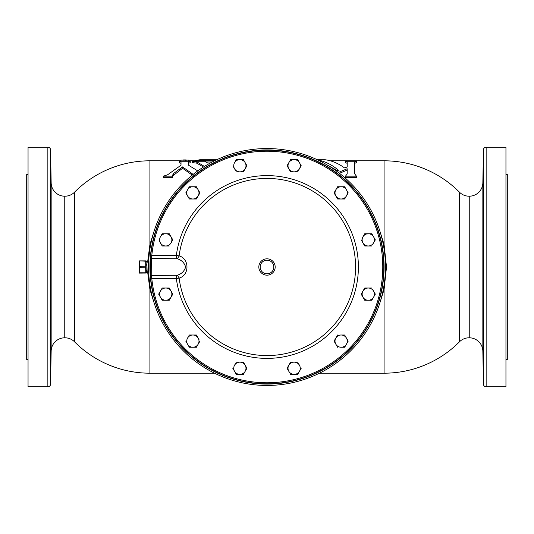<?xml version="1.0" encoding="UTF-8"?>
<svg xmlns="http://www.w3.org/2000/svg" width="534" height="534" viewBox="0 0 534 534"><rect width="100%" height="100%" fill="white"/><g stroke="black" fill="none" stroke-linecap="round" stroke-linejoin="round"><path stroke-width="0.8" d="M50.87 297.064L50.743 316.128L50.87 297.064M50.743 217.872L50.87 236.936L50.743 217.872M50.67 162.056L50.977 180.599M50.657 372.125L50.964 353.067L50.677 371.711M483.036 353.067L483.343 372.125L483.036 353.067M483.13 297.064L483.257 316.128L483.13 297.064M483.257 217.872L483.13 236.936L483.257 217.872M483.343 161.875L483.036 180.933L483.33 162.056M151.803 275.404L177.034 275.284C181.386 274.109 184.263 271.352 185.658 267.027C184.277 262.661 181.4 259.891 177.034 258.716L151.529 258.596L151.803 278.554L150.675 277.58A116.806 116.806 0 0 1 150.314 272.34L150.221 269.463M150.214 269.35L150.194 266.172A116.806 116.806 0 0 1 150.201 265.485M150.201 265.645L150.214 264.624M268.615 258.99A8.17 8.17 0 0 1 275.01 268.615A8.17 8.17 0 0 1 265.385 275.01A8.17 8.17 0 0 1 258.99 265.385A8.17 8.17 0 0 1 268.615 258.99A8.17 8.17 0 0 1 275.01 268.615A8.17 8.17 0 0 1 265.385 275.01M148.552 267A118.448 118.448 0 0 0 267 385.448A118.448 118.448 0 0 0 385.448 267A118.448 118.448 0 0 0 267 148.552A118.448 118.448 0 0 0 148.552 267C148.686 274.042 148.686 274.042 148.552 267L148.559 265.845M146.122 273.121L146.843 271.986L146.843 262.014L147.137 271.813L148.092 271.813L148.092 262.187L148.612 270.831M148.592 270.004L148.552 267.534M139.561 269.356L139.467 263.936L140.008 266.76L139.467 270.064L139.915 267.187L145.742 267L145.769 273.061L139.467 273.121L139.888 273.061L139.467 270.745L139.467 273.068L139.981 273.121M146.102 271.399L146.216 269.997M145.769 272.787L145.648 266.813L139.915 266.813L139.561 264.644M267 178.429A88.571 88.571 0 0 0 179.13 255.879C189.557 258.823 189.61 275.15 179.13 278.121A88.571 88.571 0 0 0 267 355.571A88.571 88.571 0 0 0 355.571 267A88.571 88.571 0 0 0 267 178.429M151.736 255.466L151.529 258.596L150.508 258.436L150.675 277.58A116.806 116.806 0 0 0 267 383.806A116.806 116.806 0 0 0 383.806 267A116.806 116.806 0 0 0 267 150.194A116.806 116.806 0 0 0 150.675 256.42L151.803 255.446L176.347 255.446L179.13 255.879A4.085 1.996 118.6 0 1 177.034 258.716M349.79 184.21A117.086 117.086 0 0 0 184.21 184.21A117.086 117.086 0 0 0 184.21 349.79A117.086 117.086 0 0 0 349.79 349.79A117.086 117.086 0 0 0 349.79 184.21M148.579 264.357L148.619 263.095M148.639 262.534L148.659 261.894M148.392 262.014L148.679 261.513L148.592 263.95M505.952 359.582L507.3 359.582L507.3 174.418L505.952 174.418M28.048 174.418L26.7 174.418L26.7 359.582L28.048 359.582M319.466 373.193L384.086 373.193A106.193 106.193 0 0 0 459.447 341.82A13.617 13.617 0 0 1 469.112 337.795L469.239 337.795A13.617 13.617 0 0 1 482.849 351.172L483.43 384.133A2.723 2.723 0 0 0 486.147 386.81L505.952 386.81L505.952 147.19L486.147 147.19L486.147 386.81M469.239 337.795L469.239 196.205A13.617 13.617 0 0 0 482.849 182.828L483.43 149.867A2.723 2.723 0 0 1 486.147 147.19M47.853 386.81L47.853 147.19L28.048 147.19L28.048 386.81L47.853 386.81A2.723 2.723 0 0 0 50.57 384.133L51.151 351.172A13.617 13.617 0 0 1 64.761 337.795L64.888 196.205A13.617 13.617 0 0 0 74.553 192.18L74.553 341.82A13.617 13.617 0 0 0 64.888 337.795M47.853 147.19A2.723 2.723 0 0 1 50.57 149.867L50.57 384.133M187.955 160.12L181.593 160.12L187.955 160.12M188.529 160.12L181.019 160.12L188.529 160.12L188.529 161.248M181.019 160.12L181.019 161.248M345.491 176.16L345.491 177.508L356.418 177.508L356.418 176.16L345.491 176.16L347.193 173.924M51.151 351.172L51.151 182.828A13.617 13.617 0 0 0 64.761 196.205L64.888 196.205M147.611 262.187L149.914 244.485L153.679 232.517M459.447 341.82L459.447 192.18A13.617 13.617 0 0 0 469.112 196.205L469.112 337.795M380.321 232.517L384.086 244.485L386.503 267L384.086 289.515L380.321 301.483M383.319 244.645A13.617 2.824 -12.2 0 0 384.086 244.485L384.086 160.807L330.292 160.807M337.361 170.693L323.27 162.77M347.2 166.995L347.2 163.371L345.505 162.603L345.505 161.248L347.2 162.022L347.2 166.995L344.523 167.916C338.356 163.391 331.934 160.674 325.253 159.766L317.309 159.766M356.418 176.16L354.716 173.864L354.716 163.371L356.425 162.603L356.425 161.248L345.505 161.248M339.444 173.29L347.193 170.099M214.534 373.193L149.914 373.193L149.914 289.515A13.617 2.824 167.8 0 1 150.681 289.355M195.417 160.807L188.529 160.807M181.019 160.807L149.914 160.807A106.193 106.193 0 0 0 74.553 192.18M190.237 161.248L190.237 162.603L188.522 163.371L188.522 165.213L188.522 162.022L190.237 161.248L179.317 161.248L181.013 162.022L181.013 165.213L167.676 174.731L163.477 176.16L172.562 176.16L172.422 175.412L173.663 173.443L182.561 166.908L192.187 173.69L192.187 175.045L182.561 168.257L172.542 176.093M172.562 176.16L172.562 177.508L163.477 177.508L163.477 176.16M181.013 165.213L181.013 163.371L179.317 162.603L179.317 161.248M204.435 166.428L196.792 161.809L192.3 161.248L192.3 162.603L196.792 163.164L203.461 167.035M212.245 161.969L205.697 161.969L205.697 161.248L192.3 161.248M50.69 371.404L50.717 370.523M50.743 369.334L50.75 368.861M50.777 367.505L50.817 365.369M50.837 364.328L50.91 359.909M50.937 358.14L50.957 356.485M50.964 178.142L50.957 177.735M50.944 176.307L50.904 173.543M50.89 172.656L50.823 168.717M50.79 166.968L50.757 165.293M50.743 164.666L50.717 163.544M51.151 182.828L50.57 149.867M50.964 180.933L50.657 161.875M153.679 301.483L149.914 289.515L147.611 271.813M483.036 180.933L483.023 180.599M483.036 178.142L483.043 177.735M483.056 176.307L483.096 173.543M483.11 172.656L483.177 168.717M483.21 166.968L483.243 165.293M483.257 164.666L483.283 163.544M483.343 372.125L483.323 371.711M483.31 371.404L483.283 370.523M483.257 369.334L483.25 368.861M483.223 367.505L483.183 365.369M483.163 364.328L483.09 359.909M483.063 358.14L483.043 356.485M149.914 160.807L149.914 244.485A13.617 2.824 -167.8 0 0 150.681 244.645M384.086 373.193L384.086 289.515A13.617 2.824 12.2 0 0 383.319 289.355M338.329 172.442L347.193 168.751L347.193 173.797M319.085 160.621L320.58 160.621C326.821 162.243 332.782 165.453 338.449 170.246L336.48 171.067M320.58 160.621L320.58 161.248M356.425 161.248L354.716 162.022L354.716 173.864M321.301 161.729L321.301 161.248L320.627 161.388M321.301 161.248L320.353 161.248M210.309 162.997L207.733 162.997L206.057 162.156L205.697 161.248L205.363 161.602M216.691 159.766L199.763 159.766L195.417 160.621L214.915 160.621M195.417 160.621L195.417 161.248M185.398 160.133L184.33 160.133L185.398 160.253M186.166 160.333L183.095 159.926L186.166 159.913L186.166 160.48M183.095 159.926L183.095 160.46M192.948 174.551L192.187 173.69M188.522 165.213L197.754 170.9M182.561 166.908L182.561 168.257M173.663 173.443L173.663 174.798M373.56 236.809L371.798 233.745L368.26 233.745A6.121 6.121 0 0 1 373.56 242.93L375.329 239.866L373.56 236.809L375.262 239.986M364.589 233.992L371.864 233.865M364.729 245.987L361.191 239.866L364.729 245.987L371.798 245.987M364.729 233.745L362.96 236.809A6.121 6.121 0 0 1 368.26 233.745L364.729 233.745M362.96 236.809A6.121 6.121 0 0 0 368.26 245.987A6.121 6.121 0 0 0 373.56 242.93M297.525 362.139L290.596 362.139L287.065 368.26L290.596 362.139M290.736 362.139L294.134 362.139A6.121 6.121 0 0 1 299.434 365.203L297.665 362.139M287.065 368.26L288.834 371.324L287.065 368.26M290.596 374.381L294.134 374.381A6.121 6.121 0 0 1 288.834 371.324L289.682 372.792M290.736 374.381L297.525 374.381M297.665 374.381L301.203 368.26M299.434 365.203A6.121 6.121 0 0 1 294.134 374.381M288.834 371.324A6.121 6.121 0 0 1 294.134 362.139M344.523 335.005L341.126 335.005A6.121 6.121 0 0 1 346.433 338.069L348.128 341.253M337.595 335.005L334.057 341.126L337.595 335.005M334.057 341.126L337.595 347.247L334.057 341.126M346.433 344.19L348.195 341.126L346.433 338.069A6.121 6.121 0 0 1 346.433 344.19L344.664 347.247L346.433 344.19A6.121 6.121 0 0 1 341.126 347.247L344.523 347.247M346.433 338.069L344.73 335.132M341.126 347.247A6.121 6.121 0 0 1 335.826 338.069A6.121 6.121 0 0 1 341.126 335.005M189.336 186.753L185.805 192.874L189.336 198.995L196.405 198.995L199.943 192.874L196.405 186.753L189.336 186.753L196.479 186.873M198.174 195.931A6.121 6.121 0 0 1 187.567 195.931L185.805 192.874L187.567 189.81A6.121 6.121 0 0 1 198.174 189.81A6.121 6.121 0 0 1 198.174 195.931L196.265 198.995M191.172 198.995L189.336 198.995L188.422 197.4M198.988 191.219L199.943 192.874L199.022 194.463M187.567 195.931A6.121 6.121 0 0 1 187.567 189.81M243.404 159.619L236.335 159.619L243.404 159.619L246.935 165.74L243.404 159.619M236.335 159.619L234.566 162.676A6.121 6.121 0 0 1 245.166 162.676A6.121 6.121 0 0 1 245.166 168.797L243.404 171.861L239.866 171.861L243.404 171.861L246.935 165.74M232.937 165.981L235.414 170.266M236.475 171.861L239.866 171.861A6.121 6.121 0 0 0 245.166 168.797M239.866 171.861A6.121 6.121 0 0 1 234.566 162.676M371.798 288.013L364.729 288.013L361.191 294.134L362.96 291.07A6.121 6.121 0 0 1 373.56 291.07L375.329 294.134L371.798 300.255L364.729 300.255L361.191 294.134L364.729 300.255L371.798 300.255L375.329 294.134L372.712 289.602M373.56 291.07A6.121 6.121 0 0 1 368.26 300.255A6.121 6.121 0 0 1 362.96 291.07M162.343 288.013L169.271 288.013L162.202 288.013L158.671 294.134L160.44 297.191L158.671 294.134M169.271 300.255L171.04 297.191L169.271 300.255L162.202 300.255L165.74 300.255A6.121 6.121 0 0 1 160.44 297.191L162.136 300.135M172.669 293.887L171.04 291.07A6.121 6.121 0 0 1 171.04 297.191L172.736 294.254M169.271 288.013L171.04 291.07L169.271 288.013M160.44 297.191A6.121 6.121 0 0 1 165.74 288.013A6.121 6.121 0 0 1 171.04 291.07M165.74 300.255A6.121 6.121 0 0 0 171.04 297.191M337.595 186.753L334.057 192.874L337.595 198.995L344.664 198.995L348.195 192.874L344.664 186.753L337.595 186.753L344.664 186.753L345.578 188.342M334.057 192.874L335.826 189.81A6.121 6.121 0 0 1 346.433 189.81A6.121 6.121 0 0 1 341.126 198.995A6.121 6.121 0 0 1 335.826 189.81M339.43 198.995L337.595 198.995L335.826 195.931M345.618 197.34L344.523 198.995M347.24 191.219L348.195 192.874M236.475 362.139L243.404 362.139L236.335 362.139L234.566 365.203A6.121 6.121 0 0 1 245.166 365.203L246.935 368.26L246.014 369.855M235.381 363.794L236.335 362.139M232.797 368.26L236.262 374.261M236.335 374.381L239.866 374.381L236.335 374.381M245.166 371.324L246.935 368.26L245.166 365.203A6.121 6.121 0 0 1 239.866 374.381L243.404 374.381L245.166 371.324L243.404 374.381M245.166 365.203L243.404 362.139M239.866 374.381A6.121 6.121 0 0 1 234.566 365.203M169.271 233.745L162.202 233.745L160.44 236.809A6.121 6.121 0 0 1 171.04 236.809L169.271 233.745L171.04 236.809A6.121 6.121 0 0 1 171.04 242.93L172.736 239.986M159.626 241.522L162.136 245.867M162.202 245.987L169.271 245.987M172.809 239.866L171.04 236.809M160.44 236.809A6.121 6.121 0 0 0 165.74 245.987A6.121 6.121 0 0 0 171.04 242.93M189.477 335.005L196.405 335.005L189.336 335.005L187.567 338.069A6.121 6.121 0 0 1 198.174 338.069L196.479 335.132M185.805 341.126L189.336 347.247L185.805 341.126M189.336 347.247L196.405 347.247L189.336 347.247M196.405 347.247L199.943 341.126L196.405 347.247M198.988 339.477L198.174 338.069A6.121 6.121 0 0 1 192.874 347.247A6.121 6.121 0 0 1 187.567 338.069M299.434 162.676A6.121 6.121 0 0 1 294.134 171.861L290.596 171.861L287.065 165.74L290.596 159.619L287.065 165.74L290.596 171.861L297.665 171.861L301.203 165.74L297.665 159.619L290.596 159.619L294.134 159.619A6.121 6.121 0 0 1 299.434 162.676L301.129 165.86M299.434 168.797L297.665 171.861M294.134 171.861A6.121 6.121 0 0 1 288.834 162.676A6.121 6.121 0 0 1 294.134 159.619M150.314 272.32A116.806 116.806 0 0 1 150.294 271.953M150.281 271.479A116.806 116.806 0 0 1 150.194 266.833M150.208 265.158A116.806 116.806 0 0 1 150.675 256.42L150.508 258.436M150.228 264.243L150.201 265.732M150.194 266.212L150.201 268.181M150.201 268.282L150.314 272.34M151.803 258.596L151.803 255.446A115.771 115.771 0 0 1 328.196 168.724A115.771 115.771 0 0 1 328.196 365.276A115.771 115.771 0 0 1 151.803 278.554L176.347 278.554L176.347 275.404M150.508 275.564L151.529 275.404L151.736 278.534M177.034 275.284A4.085 1.996 -118.6 0 1 179.13 278.121L176.347 278.554A91.387 91.387 0 0 0 315.994 344.143A91.387 91.387 0 0 0 315.994 189.857A91.387 91.387 0 0 0 176.347 255.446L176.347 258.596M145.675 261.206L139.981 260.879L139.467 263.936L139.467 260.879L145.675 260.879L145.742 267L145.769 261.213M139.561 270.765L139.888 272.787M139.888 261.213L139.981 260.879M146.102 265.331L146.216 264.003M145.742 267.187L140.008 267.24L140.008 266.76L145.742 266.813M268.348 260.318A6.815 6.815 0 0 1 273.682 268.348A6.815 6.815 0 0 1 265.652 273.682A6.815 6.815 0 0 1 260.318 265.652A6.815 6.815 0 0 1 268.348 260.318M483.43 384.133L483.43 149.867M482.849 182.828L482.849 351.172M64.761 196.205L64.761 337.795M196.792 161.809L196.792 163.164M139.981 272.794L145.675 272.794M139.981 261.206L139.561 263.235M459.447 192.18A106.193 106.193 0 0 0 384.086 160.807M74.553 341.82A106.193 106.193 0 0 0 149.914 373.193M146.843 262.014L146.122 260.879M148.092 262.187L147.137 262.187"/></g></svg>
